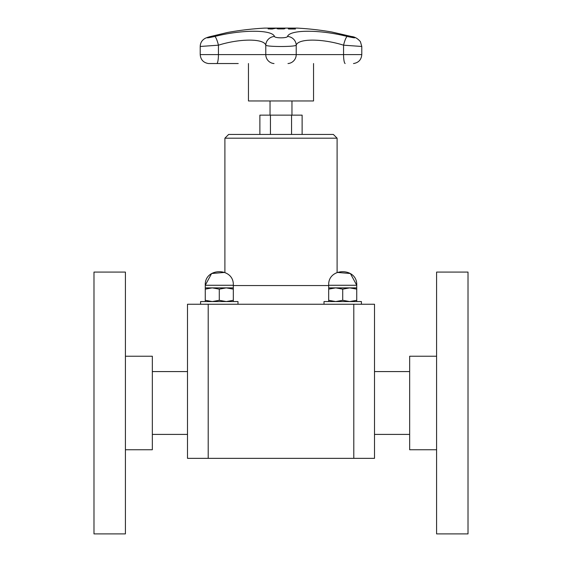 <?xml version="1.0" encoding="UTF-8"?>
<svg xmlns="http://www.w3.org/2000/svg" width="562" height="562" viewBox="0 0 562 562"><rect width="100%" height="100%" fill="white"/><g stroke="black" fill="none" stroke-linecap="round" stroke-linejoin="round"><path stroke-width="0.84" d="M313.54 63.534L313.54 100.97L248.46 100.97L248.46 63.534M270.041 115.147L270.041 100.97M302.117 134.444L302.117 115.147L259.883 115.147L259.883 134.444M270.441 134.444L270.441 115.147M291.559 134.444L291.559 115.147M233.314 285.264L205.263 285.264C204.399 267.175 234.178 267.175 233.314 285.264L233.314 287.885L212.274 287.885L205.263 289.135L205.263 300.305L212.274 301.555L219.285 300.305L226.296 301.555L233.314 300.305L233.314 301.555M205.263 289.135L205.263 287.885L212.274 287.885L219.285 289.135L219.285 300.305M233.314 287.885L233.314 300.305M233.314 289.135L226.296 287.885L219.285 289.135M205.263 301.555L205.263 300.305M237.986 304.253L237.986 301.555L200.585 301.555L200.585 304.253M337.102 138.189L224.898 138.189L228.636 134.444L333.364 134.444L337.102 138.189L337.102 272.408L350.386 273.525L356.737 285.264L328.686 285.264C327.822 267.175 357.601 267.175 356.737 285.264L356.737 287.885L335.704 287.885L328.686 289.135L328.686 300.305L335.704 301.555L342.715 300.305L349.726 301.555L356.737 300.305L356.737 301.555M328.686 289.135L328.686 287.885L335.704 287.885L342.715 289.135L342.715 300.305M356.737 287.885L356.737 300.305M356.737 289.135L349.726 287.885L342.715 289.135M328.686 301.555L328.686 300.305M361.415 304.253L361.415 301.555L324.014 301.555L324.014 304.253M208.207 304.253L187.497 304.253L187.497 458.346L208.207 458.346L208.207 304.253L374.503 304.253L374.503 458.346L353.793 458.346L353.793 304.253M353.793 458.346L208.207 458.346M468.013 533.9L468.013 272.085L436.59 272.085L436.59 533.9L468.013 533.9M436.59 449.748L409.663 449.748L409.663 356.238L436.59 356.238M93.987 272.085L93.987 533.9L125.41 533.9L125.41 272.085L93.987 272.085M125.41 356.238L152.337 356.238L152.337 449.748L125.41 449.748M280.937 28.262L283.831 28.36L284.885 28.627L283.796 28.908L278.014 28.908L276.954 28.627L278.042 28.36L280.937 28.262L278.197 28.613L282.897 28.908L278.197 28.683M282.054 28.353L284.885 28.697M283.641 28.683L280.93 28.332M276.954 28.697L279.771 28.353M291.172 28.887A299.216 118.491 -90 0 0 288.039 28.276A298.605 274.193 -90 0 1 289.135 28.276A299.216 118.491 90 0 1 292.268 28.887A297.993 273.631 -90 0 1 295.036 28.915A299.195 118.484 90 0 1 295.457 29.013A297.895 273.539 90 0 0 288.833 29.013A299.195 118.484 -90 0 0 288.411 28.915A297.993 273.631 -90 0 1 291.172 28.887L291.172 28.964A297.916 273.561 -90 0 0 288.713 28.985M288.489 28.353A298.527 274.123 -90 0 1 289.135 28.353A299.139 118.463 90 0 1 292.268 28.964A297.916 273.561 -90 0 1 295.036 28.985A299.117 118.449 90 0 1 295.12 29.006M274.678 28.283A298.605 274.6 90 0 1 275.773 28.29A299.209 117.528 90 0 0 272.247 28.999A297.895 273.947 -90 0 0 270.174 28.985L268.095 28.76L272.43 28.507A298.373 274.389 90 0 1 273.364 28.514A299.216 117.528 -90 0 1 274.678 28.283L274.678 28.353A298.527 274.537 90 0 1 275.345 28.36M269.254 28.746L270.645 28.971A297.909 273.968 90 0 1 271.558 28.971A299.139 117.5 -90 0 1 272.963 28.669L272.963 28.592A298.289 274.319 -90 0 0 272.212 28.592L269.254 28.746L270.645 28.894A297.986 274.038 90 0 1 271.558 28.894L271.558 28.971M268.236 28.943L270.554 28.62M271.425 28.592L272.43 28.585A298.296 274.319 90 0 1 273.364 28.585A299.139 117.5 -90 0 1 274.678 28.353M271.558 28.894A299.216 117.528 -90 0 1 272.963 28.592M331.608 31.978L351.264 36.467A8.978 3.709 -75 0 1 351.475 36.509A8.978 3.709 -75 0 1 351.693 36.586M331.875 32.02A299.216 299.216 0 0 0 297.158 28.1L264.843 28.1A299.216 299.216 0 0 0 227.448 32.498L209.837 36.699A8.978 4.538 74.4 0 1 210.118 36.642L227.631 32.463M351.264 36.467C356.975 38.286 355.634 38.286 347.239 36.467C320.038 29.498 289.809 29.533 287.505 36.467C287.084 38.286 274.895 38.279 274.495 36.467C272.141 29.498 241.786 29.54 214.761 36.467A8.978 1.644 76.1 0 1 218.435 45.185C239.862 38.455 263.922 38.42 265.784 45.185C266.725 46.941 295.233 46.948 296.216 45.185C298.043 38.455 322.005 38.42 343.565 45.185L361.788 46.47L360.404 41.665C357.692 38.49 354.713 36.769 351.475 36.509L331.924 32.027M209.837 36.699C206.851 37.514 204.891 38.328 203.964 39.136C201.575 40.836 200.325 43.281 200.213 46.47L218.435 45.185L218.435 54.591A8.978 1.693 90 0 1 216.897 63.534L238.239 63.534M347.239 36.467A8.978 1.644 103.9 0 0 343.565 45.185L343.565 54.591L265.784 54.591A8.978 8.908 90 0 0 273.884 63.534A0.745 0.745 90 0 0 274.017 63.534M287.505 36.467A8.978 8.655 27.2 0 1 296.216 45.185L296.216 54.591A8.978 8.908 -90 0 1 288.116 63.534A0.745 0.745 90 0 1 287.983 63.534M274.495 36.467A8.978 8.655 152.8 0 0 265.784 45.185L265.784 54.591L200.213 54.591C200.641 59.67 203.367 62.649 208.376 63.534M328.686 285.552L233.314 285.552M345.124 63.534L345.11 63.534A8.978 1.693 -90 0 1 343.565 54.591L361.788 54.591C361.359 59.67 358.633 62.649 353.624 63.534L353.491 63.534M214.761 36.467C206.697 38.23 205.151 38.286 210.118 36.642M291.959 115.147L291.959 100.97M152.337 434.412L187.497 434.412M152.337 371.573L187.497 371.573M409.663 371.573L374.503 371.573M409.663 434.412L374.503 434.412M224.898 138.189L224.898 272.408L211.614 273.525L205.263 285.264L205.263 287.885M328.686 285.264L328.686 287.885M208.509 63.534L216.89 63.534M200.213 46.47L200.213 54.591M361.788 46.477L361.788 54.591"/></g></svg>
